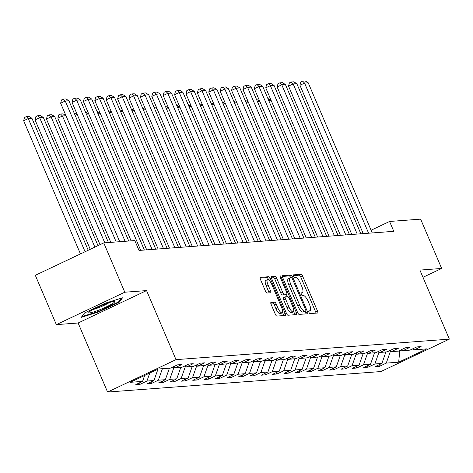 <?xml version="1.0" encoding="UTF-8"?>
<svg xmlns="http://www.w3.org/2000/svg" width="473" height="473" viewBox="0 0 473 473"><rect width="100%" height="100%" fill="white"/><g stroke="black" fill="none" stroke-linecap="round" stroke-linejoin="round"><path stroke-width="0.71" d="M308.91 312.269A1.484 0.473 64.7 0 0 309.986 313.587L317.608 313.02A2.117 0.674 64.7 0 0 317.685 312.996A2.117 0.674 64.7 0 0 317.495 311.027L302.631 276.167A2.117 0.674 64.7 0 0 301.088 274.287L293.467 274.854A1.484 0.473 64.7 0 0 293.408 274.872A1.484 0.473 64.7 0 0 293.544 276.25A1.484 0.473 64.7 0 0 294.626 277.568L295.607 277.491A6.782 2.164 64.7 0 1 300.55 283.522L301.786 286.425A6.782 2.164 64.7 0 1 302.395 292.728A6.782 2.164 64.7 0 1 302.135 292.793L301.147 292.87A1.484 0.473 64.7 0 0 301.094 292.882A1.484 0.473 64.7 0 0 301.224 294.259A1.484 0.473 64.7 0 0 302.306 295.578L303.294 295.507A6.782 2.164 64.7 0 1 308.23 301.532L309.466 304.435A6.782 2.164 64.7 0 1 310.075 310.737A6.782 2.164 64.7 0 1 309.815 310.802L308.834 310.879A1.484 0.473 64.7 0 0 308.774 310.891A1.484 0.473 64.7 0 0 308.91 312.269M271.023 302.418A2.117 0.674 64.7 0 0 270.94 302.442A2.117 0.674 64.7 0 0 271.13 304.411L275.304 314.19A2.117 0.674 64.7 0 0 276.847 316.076L285.308 315.438A2.117 0.674 64.7 0 0 285.385 315.42A2.117 0.674 64.7 0 0 285.195 313.451L270.325 278.591A2.117 0.674 64.7 0 0 268.782 276.705L260.321 277.344A2.117 0.674 64.7 0 0 260.245 277.361A2.117 0.674 64.7 0 0 260.434 279.33L265.471 291.143A2.117 0.674 64.7 0 0 267.014 293.029L270.633 292.757A2.117 0.674 64.7 0 0 270.716 292.734A2.117 0.674 64.7 0 0 270.526 290.765L268.025 284.906A5.67 1.809 64.7 0 1 267.517 279.638A5.67 1.809 64.7 0 1 271.863 284.622L281.654 307.568A5.67 1.809 64.7 0 1 282.162 312.836A5.67 1.809 64.7 0 1 277.817 307.858L276.185 304.033A2.117 0.674 64.7 0 0 274.642 302.146L270.869 302.489M146.559 290.588L124.789 292.219L103.753 242.897L35.315 275.31L56.352 324.632L78.122 323L107.578 392.052L176.009 359.64L146.559 290.588L78.122 323M422.974 277.308L441.664 268.457L419.894 270.089L449.35 339.141L176.009 359.64M441.664 268.457L420.627 219.135L389.581 221.465L371.092 230.221M103.753 242.897L134.799 240.568L139.003 250.436L393.79 231.327L389.581 221.465M297.6 312.517A2.117 0.674 64.7 0 0 299.143 314.403L307.604 313.765A2.117 0.674 64.7 0 0 307.687 313.747A2.117 0.674 64.7 0 0 307.497 311.778L292.627 276.918A2.117 0.674 64.7 0 0 291.084 275.038L282.623 275.67A2.117 0.674 64.7 0 0 282.541 275.694A2.117 0.674 64.7 0 0 282.73 277.663L297.6 312.517M296.453 314.604L287.992 315.237A2.117 0.674 64.7 0 1 286.449 313.357L271.585 278.496A2.117 0.674 64.7 0 1 271.39 276.528A2.117 0.674 64.7 0 1 271.472 276.504L275.097 276.232A2.117 0.674 64.7 0 1 276.64 278.118L282.665 292.255A2.117 0.674 64.7 0 0 284.208 294.135L286.614 293.958A2.117 0.674 64.7 0 0 286.691 293.934A2.117 0.674 64.7 0 0 286.502 291.965L280.223 277.249A1.484 0.473 64.7 0 1 280.093 275.871A1.484 0.473 64.7 0 1 281.228 277.172L296.346 312.612A2.117 0.674 64.7 0 1 296.536 314.58A2.117 0.674 64.7 0 1 296.453 314.604M107.578 392.052L380.913 371.553L449.35 339.141M140.197 384.259L146.949 381.061L153.962 380.534L147.209 383.733L151.591 383.408L158.343 380.209L165.355 379.683L158.603 382.882L162.984 382.551L169.736 379.352L176.748 378.826L169.996 382.024L174.383 381.699L181.135 378.501L188.148 377.974L181.396 381.173L185.777 380.842L192.529 377.643L199.541 377.117L192.789 380.316L197.17 379.99L203.922 376.792L210.934 376.266L204.182 379.464L208.569 379.133L215.316 375.934L222.334 375.408L215.582 378.607L219.963 378.282L226.715 375.083L233.727 374.557L226.975 377.756L231.356 377.424L238.108 374.226L245.12 373.7L238.368 376.898L242.755 376.573L249.502 373.374L256.514 372.848L249.768 376.047L254.149 375.716L260.901 372.517L267.913 371.991L261.161 375.19L265.542 374.858L272.294 371.666L279.307 371.139L272.554 374.338L276.942 374.007L283.688 370.808L290.7 370.282L283.954 373.481L288.335 373.15L295.087 369.957L302.099 369.431L295.347 372.629L299.728 372.298L306.48 369.1L313.493 368.573L306.74 371.772L311.122 371.441L317.874 368.248L324.886 367.722L318.134 370.915L322.521 370.59L329.273 367.391L336.285 366.865L329.533 370.063L333.914 369.732L340.666 366.54L347.679 366.013L340.927 369.206L345.308 368.881L352.06 365.682L359.072 365.156L352.32 368.355L356.707 368.024L363.459 364.831L370.471 364.305L363.719 367.497L368.1 367.172L374.853 363.974L381.865 363.447L375.113 366.646L379.494 366.315L386.246 363.116L398.662 362.188L426.776 348.873L414.36 349.801L421.112 346.608L416.731 346.934L409.979 350.132L402.966 350.659L409.719 347.46L405.331 347.791L398.585 350.99L391.573 351.51L398.319 348.317L393.938 348.642L387.186 351.841L380.174 352.367L386.926 349.169L382.545 349.5L375.793 352.698L368.78 353.225L375.532 350.026L371.145 350.351L364.399 353.55L357.387 354.076L364.133 350.877L359.752 351.208L353 354.407L345.988 354.933L352.74 351.735L348.359 352.06L341.607 355.258L334.594 355.785L341.346 352.586L336.965 352.917L330.213 356.116L323.201 356.642L329.953 353.443L325.566 353.769L318.814 356.967L311.802 357.493L318.554 354.295L314.173 354.626L307.42 357.825L300.408 358.351L307.16 355.152L302.779 355.477L296.027 358.676L289.015 359.202L295.767 356.003L291.38 356.335L284.628 359.533L277.616 360.059L284.368 356.861L279.986 357.192L273.234 360.385L266.222 360.911L272.974 357.712L268.593 358.043L261.841 361.242L254.829 361.768L261.581 358.569L257.194 358.901L250.448 362.093L243.435 362.62L250.182 359.421L245.8 359.752L239.048 362.951L232.036 363.477L238.788 360.278L234.407 360.609L227.655 363.802L220.643 364.328L227.395 361.135L223.008 361.461L216.262 364.659L209.249 365.186L215.995 361.987L211.614 362.318L204.862 365.511L197.85 366.037L204.602 362.844L200.221 363.169L193.469 366.368L186.457 366.894L193.209 363.696L188.828 364.027L182.075 367.219L175.063 367.746L181.809 364.553L177.428 364.878L170.676 368.077L158.26 369.005L130.146 382.326L142.562 381.392L135.816 384.59L140.197 384.259L139.576 382.805M157.976 369.141L153.962 380.534M149.793 373.02L146.949 381.061M175.063 367.746L173.077 366.942M169.34 368.177L162.328 368.704M162.375 368.816L158.343 380.209M169.387 368.29L165.355 379.683M186.457 366.894L184.476 366.084M180.733 367.32L173.768 367.959L173.39 367.066M173.768 367.959L169.736 379.352M180.781 367.432L176.748 378.826M197.85 366.037L195.869 365.233M192.133 366.469L185.168 367.101L184.783 366.214M185.168 367.101L181.135 378.501M192.18 366.581L188.148 377.974M209.249 365.186L207.263 364.376M203.526 365.611L196.561 366.25L196.183 365.357M196.561 366.25L192.529 377.643M203.573 365.724L199.541 377.117M220.643 364.328L218.662 363.524M214.919 364.76L207.954 365.393L207.576 364.506M207.954 365.393L203.922 376.792M214.967 364.866L210.934 376.266M232.036 363.477L230.055 362.667M226.319 363.903L219.348 364.541L218.969 363.648M219.348 364.541L215.316 375.934M226.366 364.015L222.334 375.408M243.435 362.62L241.449 361.815M237.712 363.051L230.747 363.684L230.363 362.797M230.747 363.684L226.715 375.083M237.759 363.158L233.727 374.557M254.829 361.768L252.848 360.958M249.105 362.194L242.141 362.832L241.762 361.94M242.141 362.832L238.108 374.226M249.153 362.306L245.12 373.7M266.222 360.911L264.241 360.107M260.505 361.342L253.534 361.975L253.156 361.088M253.534 361.975L249.502 373.374M260.546 361.449L256.514 372.848M277.616 360.059L275.635 359.249M271.898 360.485L264.933 361.124L264.549 360.231M264.933 361.124L260.901 372.517M271.945 360.597L267.913 371.991M289.015 359.202L287.028 358.398M283.292 359.634L276.327 360.266L275.948 359.374M276.327 360.266L272.294 371.666M283.339 359.74L279.307 371.139M300.408 358.351L298.428 357.541M294.685 358.776L287.72 359.415L287.342 358.522M287.72 359.415L283.688 370.808M294.732 358.889L290.7 370.282M311.802 357.493L309.821 356.683M306.084 357.925L299.119 358.558L298.735 357.665M299.119 358.558L295.087 369.957M306.132 358.031L302.099 369.431M323.201 356.642L321.214 355.832M317.478 357.068L310.513 357.706L310.134 356.813M310.513 357.706L306.48 369.1M317.525 357.18L313.493 368.573M334.594 355.785L332.614 354.975M328.871 356.216L321.906 356.849L321.528 355.956M321.906 356.849L317.874 368.248M328.918 356.323L324.886 367.722M345.988 354.933L344.007 354.123M340.27 355.359L333.305 355.998L332.921 355.105M333.305 355.998L329.273 367.391M340.318 355.471L336.285 366.865M357.387 354.076L355.4 353.266M351.664 354.508L344.699 355.14L344.32 354.247M344.699 355.14L340.666 366.54M351.711 354.614L347.679 366.013M368.78 353.225L366.8 352.415M363.057 353.65L356.092 354.289L355.714 353.396M356.092 354.289L352.06 365.682M363.104 353.763L359.072 365.156M380.174 352.367L378.193 351.557M374.456 352.799L367.491 353.432L367.107 352.539M367.491 353.432L363.459 364.831M374.504 352.905L370.471 364.305M391.573 351.51L389.586 350.706M385.85 351.942L378.885 352.58L378.506 351.687M378.885 352.58L374.853 363.974M385.897 352.054L381.865 363.447M402.966 350.659L400.986 349.849M399.567 350.523L399.774 351.013L390.278 351.723L389.9 350.83M390.278 351.723L386.246 363.116M401.654 350.121L399.774 351.013L398.662 362.188M414.36 349.801L412.379 348.997M124.789 292.219L56.352 324.632M144.667 375.444L142.562 381.392M378.873 364.86L379.494 366.315M367.48 365.718L368.1 367.172M356.086 366.569L356.707 368.024M344.693 367.426L345.308 368.881M333.294 368.284L333.914 369.732M321.9 369.135L322.521 370.59M310.507 369.992L311.122 371.441M299.107 370.844L299.728 372.298M287.714 371.701L288.335 373.15M276.321 372.553L276.942 374.007M264.921 373.41L265.542 374.858M253.528 374.261L254.149 375.716M242.135 375.119L242.755 376.573M230.735 375.97L231.356 377.424M219.342 376.827L219.963 378.282M207.949 377.679L208.569 379.133M196.549 378.536L197.17 379.99M185.156 379.387L185.777 380.842M173.762 380.245L174.383 381.699M162.369 381.096L162.984 382.551M150.97 381.953L151.591 383.408M84.543 312.984L81.285 317.336L98.638 311.932L119.249 302.17L122.501 297.819L105.148 303.223L84.543 312.984M118.93 301.419L119.249 302.17M98.431 311.441L98.638 311.932M316.005 313.138A2.117 0.674 64.7 0 0 315.645 311.902L300.781 277.042A2.117 0.674 64.7 0 0 299.238 275.162L293.331 275.605M290.8 277.852L290.777 277.793A2.117 0.674 64.7 0 0 289.234 275.913L282.369 276.427M306.007 313.889A2.117 0.674 64.7 0 0 305.647 312.653L305.109 311.388M305.659 311.116A1.484 0.473 64.7 0 0 305.718 311.098A1.484 0.473 64.7 0 0 305.582 309.72L292.533 279.123A1.484 0.473 64.7 0 0 291.451 277.805L290.41 277.882A6.782 2.164 64.7 0 0 290.15 277.953A6.782 2.164 64.7 0 0 290.759 284.255L299.681 305.168A6.782 2.164 64.7 0 0 304.618 311.193L305.659 311.116L303.808 311.991A1.484 0.473 64.7 0 0 303.867 311.979A1.484 0.473 64.7 0 0 303.914 311.944M288.56 278.763A6.782 2.164 64.7 0 0 288.299 278.828A6.782 2.164 64.7 0 0 288.908 285.13L290.759 284.255M303.808 311.991L302.767 312.068A6.782 2.164 64.7 0 1 297.83 306.043L288.908 285.13M271.224 277.261L273.246 277.113L275.097 276.232M284.912 294.762A2.117 0.674 64.7 0 1 284.847 294.815A2.117 0.674 64.7 0 1 284.764 294.833L282.363 295.016A2.117 0.674 64.7 0 1 280.82 293.13L274.789 278.993A2.117 0.674 64.7 0 0 273.246 277.113M286.248 294.147L287.336 296.701M293.632 311.471L294.496 313.487L296.346 312.612M288.926 306.924A5.67 1.809 64.7 0 0 293.272 311.902A5.67 1.809 64.7 0 0 292.757 306.634L289.31 298.552A2.117 0.674 64.7 0 0 287.767 296.666L285.367 296.849A2.117 0.674 64.7 0 0 285.284 296.867A2.117 0.674 64.7 0 0 285.473 298.841L288.926 306.924L287.076 307.799A5.67 1.809 64.7 0 0 291.421 312.777L293.272 311.902M285.219 296.92L283.516 297.724A2.117 0.674 64.7 0 0 283.433 297.748A2.117 0.674 64.7 0 0 283.629 299.716L285.473 298.841M287.076 307.799L283.629 299.716M294.856 314.722A2.117 0.674 64.7 0 0 294.496 313.487M282.162 312.836L280.312 313.711A5.67 1.809 64.7 0 1 275.966 308.733L274.334 304.908A2.117 0.674 64.7 0 0 272.791 303.027L270.769 303.175M267.517 279.638L265.672 280.519A5.67 1.809 64.7 0 0 266.181 285.787L268.025 284.906M269.036 292.876A2.117 0.674 64.7 0 0 268.676 291.64L266.181 285.787M268.688 279.957L268.481 279.466A2.117 0.674 64.7 0 0 266.938 277.586L260.073 278.1M283.705 315.556A2.117 0.674 64.7 0 0 283.345 314.326L282.529 312.405M271.088 100.347L268.735 100.524M267.866 98.49L271.035 100.217M368.603 233.219L304.565 83.088L299.941 85.276L363.217 233.621M372.251 232.941L308.219 82.816L304.565 83.088L302.631 81.137L305.191 80.948L308.219 82.816M299.941 85.276L300.781 82.018L302.631 81.137M89.704 312.878A14.036 1.62 156.9 0 0 105.721 307.178A14.036 1.62 156.9 0 0 114.241 301.49A14.036 1.62 156.9 0 0 113.751 301.49A14.036 1.62 156.9 0 0 100.288 306.037A14.036 1.62 156.9 0 0 88.954 312.275A14.036 1.62 156.9 0 0 89.704 312.878M93.151 309.466A10.625 1.23 156.9 0 0 109.31 302.572M121.36 298.173L118.54 301.94L98.573 311.4L81.823 316.62M259.695 101.198L257.336 101.376M256.472 99.348L259.642 101.068M248.301 102.056L245.942 102.233M245.079 100.199L248.242 101.926M357.204 234.07L293.171 83.946L288.548 86.133L351.817 234.478M360.858 233.798L296.825 83.668L293.171 83.946L291.238 81.995L293.792 81.805L296.825 83.668M288.548 86.133L289.387 82.87L291.238 81.995M345.81 234.927L281.778 84.797L277.154 86.985L340.424 235.329M349.464 234.655L285.426 84.525L281.778 84.797L279.845 82.846L282.399 82.657L285.426 84.525M277.154 86.985L277.994 83.727L279.845 82.846M236.902 102.907L234.549 103.084M233.68 101.056L236.849 102.777M225.509 103.764L223.15 103.942M222.286 101.908L225.455 103.634M214.115 104.616L211.756 104.793M210.893 102.765L214.056 104.492M334.417 235.779L270.379 85.654L265.755 87.842L329.031 236.187M338.071 235.507L274.033 85.377L270.379 85.654L268.445 83.703L271.005 83.514L274.033 85.377M265.755 87.842L266.595 84.578L268.445 83.703M323.018 236.636L258.985 86.506L254.362 88.699L317.637 237.038M326.672 236.364L262.639 86.234L258.985 86.506L257.052 84.555L259.606 84.365L262.639 86.234M254.362 88.699L255.201 85.436L257.052 84.555M311.624 237.487L247.592 87.363L242.968 89.551L306.238 237.895M315.278 237.215L251.24 87.085L247.592 87.363L245.658 85.412L248.213 85.223L251.24 87.085M242.968 89.551L243.808 86.287L245.658 85.412M202.716 105.473L200.363 105.65M199.494 103.617L202.663 105.343M300.231 238.345L236.193 88.215L231.569 90.408L294.845 238.747M303.885 238.073L239.846 87.943L236.193 88.215L234.259 86.269L236.819 86.074L239.846 87.943M231.569 90.408L232.414 87.144L234.259 86.269M191.323 106.324L188.964 106.502M188.1 104.474L191.269 106.2M288.837 239.196L224.799 89.072L220.176 91.259L283.451 239.604M292.485 238.924L228.453 88.794L224.799 89.072L222.866 87.121L225.42 86.931L228.453 88.794M220.176 91.259L221.015 87.996L222.866 87.121M179.929 107.182L177.57 107.359M176.707 105.331L179.87 107.052M277.438 240.053L213.406 89.923L208.782 92.117L272.052 240.455M281.092 239.781L217.054 89.651L213.406 89.923L211.472 87.978L214.027 87.783L217.054 89.651M208.782 92.117L209.622 88.853L211.472 87.978M168.53 108.033L166.177 108.211M165.308 106.183L168.477 107.909M266.045 240.905L202.006 90.781L197.383 92.968L260.658 241.313M269.699 240.633L205.66 90.503L202.006 90.781L200.073 88.829L202.633 88.64L205.66 90.503M197.383 92.968L198.228 89.704L200.073 88.829M157.137 108.891L154.777 109.068M153.914 107.04L157.083 108.76M254.651 241.762L190.613 91.632L185.99 93.825L249.265 242.164M258.299 241.49L194.267 91.36L190.613 91.632L188.68 89.687L191.24 89.492L194.267 91.36M185.99 93.825L186.829 90.562L188.68 89.687M145.743 109.742L143.384 109.919M142.521 107.891L145.684 109.618M243.252 242.619L179.22 92.489L174.596 94.677L237.866 243.021M246.906 242.342L182.874 92.211L179.22 92.489L177.286 90.538L179.841 90.349L182.874 92.211M174.596 94.677L175.436 91.413L177.286 90.538M134.344 110.599L131.991 110.777M131.122 108.749L134.291 110.469M231.859 243.471L167.82 93.341L163.197 95.534L226.472 243.873M235.513 243.199L171.474 93.069L167.82 93.341L165.887 91.395L168.447 91.2L171.474 93.069M163.197 95.534L164.042 92.27L165.887 91.395M122.95 111.451L120.591 111.628M119.728 109.6L122.897 111.326M220.465 244.328L156.427 94.198L151.803 96.386L215.079 244.73M224.113 244.05L160.081 93.92L156.427 94.198L154.494 92.247L157.054 92.058L160.081 93.92M151.803 96.386L152.643 93.122L154.494 92.247M111.557 112.308L109.198 112.485M108.335 110.457L111.504 112.178M209.066 245.18L145.034 95.049L140.41 97.243L203.68 245.582M212.72 244.908L148.688 94.777L145.034 95.049L143.1 93.104L145.654 92.909L148.688 94.777M140.41 97.243L141.25 93.979L143.1 93.104M100.164 113.159L97.805 113.337M96.935 111.309L100.105 113.035M197.673 246.037L133.64 95.907L129.011 98.094L192.286 246.439M201.327 245.759L137.288 95.635L133.64 95.907L131.707 93.956L134.261 93.766L137.288 95.635M129.011 98.094L129.856 94.831L131.707 93.956M88.764 114.017L86.411 114.194M85.542 112.166L88.711 113.887M186.279 246.888L122.241 96.758L117.617 98.952L180.893 247.29M189.927 246.616L125.895 96.486L122.241 96.758L120.308 94.813L122.868 94.618L125.895 96.486M117.617 98.952L118.457 95.688L120.308 94.813M77.371 114.868L75.012 115.045M74.149 113.017L77.318 114.744M174.88 247.746L110.848 97.615L106.224 99.803L169.494 248.148M178.534 247.468L114.501 97.343L110.848 97.615L108.914 95.664L111.468 95.475L114.501 97.343M106.224 99.803L107.064 96.539L108.914 95.664M116.192 241.963L62.46 115.991L57.836 118.179L110.806 242.365M65.978 115.725L62.46 115.991L60.526 114.04L63.08 113.851L65.918 115.595M57.836 118.179L58.676 114.915L60.526 114.04M163.487 248.597L99.454 98.467L94.831 100.66L158.1 248.999M167.14 248.325L103.102 98.195L99.454 98.467L97.521 96.522L100.075 96.326L103.102 98.195M94.831 100.66L95.67 97.397L97.521 96.522M104.799 242.82L51.066 116.843L54.714 116.571L108.447 242.543M46.443 119.036L47.282 115.773L49.133 114.898L51.066 116.843L46.443 119.036L100.028 244.659M49.133 114.898L51.687 114.703L54.714 116.571M152.093 249.454L88.055 99.324L83.431 101.512L146.707 249.856M155.747 249.176L91.709 99.052L88.055 99.324L86.121 97.373L88.682 97.184L91.709 99.052M83.431 101.512L84.271 98.248L86.121 97.373M94.866 247.107L39.667 117.7L43.321 117.422L98 245.623M35.043 119.888L35.889 116.624L37.734 115.749L39.667 117.7L35.043 119.888L90.242 249.295M37.734 115.749L40.294 115.56L43.321 117.422M140.694 250.306L76.661 100.175L72.038 102.369L131.104 240.846M144.348 250.034L80.315 99.904L76.661 100.175L74.728 98.23L77.282 98.035L80.315 99.904M72.038 102.369L72.877 99.105L74.728 98.23M85.081 251.737L28.274 118.552L31.928 118.28L88.22 250.252M23.65 120.745L24.49 117.481L26.34 116.606L28.274 118.552L23.65 120.745L80.457 253.93M26.34 116.606L28.894 116.411L31.928 118.28M125.097 241.295L65.268 101.033L60.645 103.22L119.71 241.703M128.745 241.023L68.916 100.761L65.268 101.033L63.335 99.082L65.889 98.892L68.916 100.761M60.645 103.22L61.484 99.963L63.335 99.082M308.65 311.358L309.815 310.802M300.97 293.349L302.135 292.793M299.238 275.162L301.088 274.287M300.781 277.042L302.631 276.167M315.645 311.902L317.495 311.027M289.234 275.913L291.084 275.038M290.777 277.793L292.627 276.918M305.647 312.653L307.497 311.778M297.83 306.043L299.681 305.168M302.767 312.068L304.618 311.193M274.789 278.993L276.64 278.118M280.82 293.13L282.665 292.255M282.363 295.016L284.208 294.135M284.764 294.833L286.614 293.958M280.365 277.58L281.228 277.172M272.791 303.027L274.642 302.146M274.334 304.908L276.185 304.033M275.966 308.733L277.817 307.858M268.676 291.64L270.526 290.765M266.938 277.586L268.782 276.705M268.481 279.466L270.325 278.591M283.345 314.326L285.195 313.451M308.656 311.411L310.075 310.737M300.976 293.402L302.395 292.728M303.867 311.979L305.718 311.098M288.299 278.828L290.15 277.953M284.847 294.815L286.691 293.934M283.433 297.748L285.284 296.867"/></g></svg>
